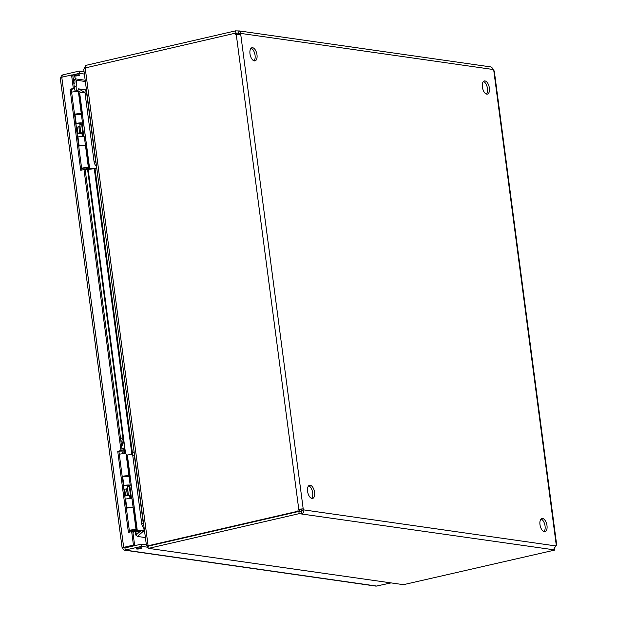 <?xml version="1.0" encoding="UTF-8"?>
<svg xmlns="http://www.w3.org/2000/svg" width="617" height="617" viewBox="0 0 617 617"><rect width="100%" height="100%" fill="white"/><g stroke="black" fill="none" stroke-linecap="round" stroke-linejoin="round"><path stroke-width="0.93" d="M253.973 60.821A6.748 3.363 77 0 0 254.836 54.003A6.748 3.363 77 0 0 251.073 48.249M249.985 53.81A6.748 3.363 -103 0 1 251.975 47.733A6.748 3.363 -103 0 1 256.765 53.556A6.748 3.363 -103 0 1 255.006 60.89A6.748 3.363 -103 0 1 249.985 53.81M486.366 94.054A6.748 3.363 77 0 0 487.229 87.236A6.748 3.363 77 0 0 483.466 81.483M482.378 87.043A6.748 3.363 -103 0 1 484.368 80.974A6.748 3.363 -103 0 1 489.158 86.789A6.748 3.363 -103 0 1 487.399 94.123A6.748 3.363 -103 0 1 482.378 87.043M311.577 498.359A6.748 3.363 77 0 0 312.441 491.541A6.748 3.363 77 0 0 308.677 485.787M307.59 491.356A6.748 3.363 -103 0 1 309.58 485.278A6.748 3.363 -103 0 1 314.369 491.101A6.748 3.363 -103 0 1 312.611 498.428A6.748 3.363 -103 0 1 307.59 491.356M543.97 531.599A6.748 3.363 77 0 0 544.834 524.774A6.748 3.363 77 0 0 541.07 519.028M539.975 524.589A6.748 3.363 -103 0 1 541.965 518.511A6.748 3.363 -103 0 1 546.762 524.334A6.748 3.363 -103 0 1 545.004 531.669A6.748 3.363 -103 0 1 539.975 524.589M144.633 531.723L143.036 531.499L137.475 536.443L145.404 537.577M144.54 531.052L143.036 531.499L142.118 530.759M140.676 530.936L135.902 535.178L137.475 536.443M81.398 92.689L77.781 90.614L77.927 91.686M82.13 123.655L83.835 136.573M88.154 169.374L125.598 453.788M129.801 485.756L131.506 498.675M135.825 531.476L136.21 534.391L135.686 534.823L135.246 531.492M139.99 531.021L136.21 534.391M77.781 90.614L77.333 91.609M81.583 123.878L83.241 136.496M87.575 169.39L123.315 440.893M124.133 447.117L125.004 453.719M129.254 485.98L130.912 498.598M85.956 89.905L78.544 88.848L77.534 90.822M84.552 92.295L78.544 88.848M147.155 545.837L148.088 548.097L148.928 548.42L403.487 584.669L148.928 548.428M147.509 545.821L147.124 545.914M148.296 545.798L146.491 545.821L83.719 69.081L85.192 67.947L148.08 545.621C146.514 545.96 146.121 545.937 146.9 545.551M85.501 65.872L84.251 68.302M403.487 584.669L554.405 550.156L553.194 550.002L555.855 545.945A2.159 1.08 -103 0 1 556.249 545.035L556.704 545.058L555.932 545.567M148.08 545.621L149.191 545.929M235.601 30.881L239.249 30.958L240.375 31.637L241.116 33.457L239.188 33.896L238.255 33.141L235.887 33.094L235.594 30.85L85.447 65.471L85.74 67.669M556.704 545.058L494.286 70.955L493.785 70.554A2.159 1.08 -103 0 1 493.13 69.497L241.116 33.457A2.159 1.08 -103 0 1 240.723 34.367L236.296 34.76A2.159 1.836 98.1 0 1 235.038 33.249L85.192 67.947M235.038 33.249L236.218 33.418A2.159 1.836 -81.9 0 0 237.051 34.722M149.013 548.274L299.16 513.653L298.867 511.424L148.72 546.037L149.013 548.274L149.784 548.382M554.305 549.385L554.405 550.156M240.723 34.367L303.194 508.848A2.159 1.08 -103 0 1 303.842 509.904C304.073 511.886 303.302 513.151 301.52 513.714L301.227 511.485L301.914 510.352A2.159 1.08 77 0 0 301.258 509.287L299.947 509.403A2.159 1.836 -81.9 0 0 299.145 511.393L297.965 511.223A2.159 1.836 98.1 0 1 298.759 509.233L303.194 508.848L301.258 509.287M553.534 549.755L299.16 513.653M555.855 545.945L303.842 509.904L301.914 510.352M299.145 511.393L301.227 511.485M299.947 509.403L298.759 509.233L236.296 34.76M297.965 511.223L148.103 545.775M238.586 33.141L237.954 30.912M235.887 33.094L235.131 33.256M493.13 69.497L492.597 68.194L490.77 66.906L238.91 30.881M238.987 34.567A2.159 1.08 77 0 0 239.188 33.896M131.66 531.623L132.848 531.792L134.622 545.281L133.442 545.112L131.66 531.623L128.405 532.378L117.731 451.297L120.986 450.541L83.997 169.552L80.734 170.3L70.06 89.218L73.323 88.47L71.549 74.981L72.729 75.151L74.51 88.64L71.248 89.388L81.868 170.045M73.323 88.47L74.51 88.64M70.06 89.218L71.248 89.388M83.997 169.552L85.185 169.721L122.174 450.711L118.919 451.467L129.531 532.116M120.986 450.541L122.174 450.711M117.731 451.297L118.919 451.467M60.805 78.721C59.918 78.328 60.242 77.835 61.777 77.233L71.549 74.981M133.442 545.112L122.536 547.626L123.253 549.446L124.565 550.163L141.655 546.369L147.363 547.186M123.539 547.395L134.622 545.281M137.637 548.228A2.9 0.478 -7.5 0 1 140.522 547.85A2.9 0.478 -7.5 0 1 142.026 548.066A2.9 0.478 -7.5 0 1 139.211 548.914A2.9 0.478 -7.5 0 1 136.272 548.822A2.9 0.478 -7.5 0 1 137.637 548.228M75.367 75.205A2.9 0.478 -7.5 0 1 78.251 74.819A2.9 0.478 -7.5 0 1 79.747 75.035A2.9 0.478 -7.5 0 1 76.932 75.891A2.9 0.478 -7.5 0 1 73.994 75.798A2.9 0.478 -7.5 0 1 75.367 75.205M60.296 78.305L122.089 547.626L123.107 547.495M124.734 547.518L123.67 547.364L61.777 77.233M84.375 74.055L79.377 73.346L79.084 71.109L62.803 74.865L61.322 75.968L60.744 77.727M71.988 75.043L79.377 73.346M63.073 76.932L62.803 74.865M84.082 71.827L79.084 71.109M390.646 582.996L376.131 586.142L124.557 550.171M124.464 547.186L125.081 547.888L141.362 544.14L146.36 544.85M124.881 547.911L125.374 550.125L377.08 586.119M141.362 544.14L141.655 546.369M74.603 114.839L75.027 114.754A4.705 0.771 -7.5 0 1 81.413 114.646L82.547 123.261A4.705 0.771 -7.5 0 1 79.886 124.325M75.737 123.454L76.161 123.369A4.705 0.771 -7.5 0 1 82.547 123.261M78.652 145.651L79.084 145.566A4.705 0.771 -7.5 0 1 85.47 145.458L84.336 136.843A4.705 0.771 172.5 0 0 77.95 136.951L77.518 137.036M79.84 123.971A2.884 0.47 172.5 0 0 80.742 123.5A2.884 0.47 172.5 0 0 76.832 123.57L75.775 123.77M83.426 145.543A2.884 0.47 172.5 0 0 79.747 145.759L78.698 145.967M78.876 133.318L80.657 132.886L79.863 126.855L78.837 126.732L79.632 132.771L77.85 133.203A9.108 1.496 172.5 0 0 77.048 133.411M78.837 126.732L77.056 127.171A9.108 1.496 172.5 0 0 76.253 127.372M80.657 132.886L79.632 132.771M122.274 476.949L122.698 476.864A4.705 0.771 -7.5 0 1 129.084 476.748L130.218 485.363A4.705 0.771 -7.5 0 1 127.557 486.427M123.408 485.564L123.832 485.479A4.705 0.771 -7.5 0 1 130.218 485.363M126.331 507.752L126.755 507.668A4.705 0.771 -7.5 0 1 133.141 507.56L132.007 498.945A4.705 0.771 172.5 0 0 125.621 499.053L125.197 499.138M127.511 486.08A2.884 0.47 172.5 0 0 128.413 485.602A2.884 0.47 172.5 0 0 124.503 485.672L123.446 485.872M131.097 507.644A2.884 0.47 172.5 0 0 127.426 507.868L126.369 508.069M126.547 495.42L128.328 494.988L127.534 488.957L126.508 488.841L127.303 494.873L125.521 495.304A9.108 1.496 172.5 0 0 124.719 495.513M126.508 488.841L124.727 489.273A9.108 1.496 172.5 0 0 123.924 489.482M128.328 494.988L127.303 494.873M123.986 453.696L123.816 448.613C125.305 444.333 122.097 436.713 120.731 438.147L120.516 438.124M120.87 440.777A2.406 1.203 -103 0 1 121.079 440.777A2.406 1.203 -103 0 1 122.606 443.083A2.406 1.203 -103 0 1 121.927 445.474A2.406 1.203 -103 0 1 121.48 445.42M121.588 450.85L123.462 453.711M127.426 485.409L128.236 494.325M130.01 498.582L129.647 495.783A2.776 0.455 172.5 0 0 129.624 495.744A2.776 0.455 172.5 0 0 125.452 495.945A2.776 0.455 172.5 0 0 124.796 496.122M132.994 532.918L134.19 530.396A2.776 0.455 172.5 0 0 134.197 530.35A2.776 0.455 172.5 0 0 132.763 530.142A2.776 0.455 172.5 0 0 130.002 530.512A2.776 0.455 172.5 0 0 129.346 530.689M127.202 476.386A2.884 0.47 172.5 0 0 125.351 476.185A2.884 0.47 172.5 0 0 122.243 476.71M119.282 454.259A4.705 0.771 -7.5 0 1 126.099 454.058L129.007 476.147A4.705 0.771 -7.5 0 1 128.668 476.501M122.189 476.347A4.705 0.771 -7.5 0 1 129.007 476.147M134.128 530.535A2.884 0.47 172.5 0 0 134.305 530.335A2.884 0.47 172.5 0 0 132.454 530.142A2.884 0.47 172.5 0 0 129.346 530.659M126.385 508.207A4.705 0.771 -7.5 0 1 133.203 508.015L136.11 530.103A4.705 0.771 -7.5 0 1 133.904 531.06M129.292 530.296A4.705 0.771 -7.5 0 1 136.11 530.103M143.468 522.869L134.275 455.038A3.856 1.92 77 0 1 134.29 453.194A3.856 1.92 77 0 0 134.275 455.038L143.291 523.532A3.856 1.92 77 0 0 143.807 525.453M133.334 509.025L134.444 508.963L130.202 477.404A3.085 0.509 -7.5 0 1 129.184 477.496M133.85 531.191L144.424 530.165M144.463 530.466A3.085 0.509 -7.5 0 1 144.046 530.52L137.306 531.353A3.085 0.509 -7.5 0 1 135.856 531.476L133.704 531.546M129.138 477.157L130.249 477.095L127.341 455.007L132.678 454.343M126.23 455.068L127.341 455.007M144.131 527.921A3.856 1.92 -103 0 1 141.756 523.887L143.291 523.532M134.529 454.976L132.732 455.392L141.756 523.887M132.732 455.392A3.856 1.92 -103 0 1 133.874 451.922L134.12 451.86M134.359 508.971L130.202 477.404M76.315 91.594L76.138 86.503C77.634 82.231 74.426 74.603 73.061 76.045L72.845 76.022M73.192 78.675A2.406 1.203 -103 0 1 73.408 78.675A2.406 1.203 -103 0 1 74.935 80.981A2.406 1.203 -103 0 1 74.256 83.372A2.406 1.203 -103 0 1 73.809 83.31M73.932 88.771L75.791 91.609M79.77 123.277L80.565 132.223M82.339 136.473L81.976 133.681A2.776 0.455 172.5 0 0 81.953 133.642A2.776 0.455 172.5 0 0 77.781 133.835A2.776 0.455 172.5 0 0 77.125 134.012M85.323 170.816L86.519 168.294A2.776 0.455 172.5 0 0 86.527 168.248A2.776 0.455 172.5 0 0 85.092 168.04A2.776 0.455 172.5 0 0 82.331 168.402A2.776 0.455 172.5 0 0 81.675 168.58M79.531 114.284A2.884 0.47 172.5 0 0 77.68 114.083A2.884 0.47 172.5 0 0 74.564 114.6M71.611 92.157A4.705 0.771 -7.5 0 1 78.428 91.956L81.336 114.045A4.705 0.771 -7.5 0 1 80.997 114.392M74.518 114.245A4.705 0.771 -7.5 0 1 81.336 114.045M86.457 168.433A2.884 0.47 172.5 0 0 86.635 168.233A2.884 0.47 172.5 0 0 84.784 168.032A2.884 0.47 172.5 0 0 81.668 168.557M78.714 146.106A4.705 0.771 -7.5 0 1 85.532 145.905L88.439 167.994A4.705 0.771 -7.5 0 1 86.233 168.958M81.621 168.194A4.705 0.771 -7.5 0 1 88.439 167.994M95.797 160.767L86.604 92.936A3.856 1.92 77 0 1 86.619 91.092A3.856 1.92 77 0 0 86.604 92.936L95.62 161.43A3.856 1.92 77 0 0 96.136 163.343M85.663 146.923L86.773 146.854L82.531 115.302A3.085 0.509 -7.5 0 1 81.513 115.394M86.179 169.089L96.753 168.063M96.792 168.356A3.085 0.509 -7.5 0 1 96.375 168.418L89.635 169.251A3.085 0.509 -7.5 0 1 88.185 169.367L86.033 169.436M81.467 115.055L82.578 114.993L79.67 92.905L85.007 92.241M78.56 92.966L79.67 92.905M96.46 165.819A3.856 1.92 -103 0 1 94.077 161.785L95.62 161.43M86.858 92.874L85.061 93.29L94.077 161.785M85.061 93.29A3.856 1.92 -103 0 1 86.203 89.812L86.442 89.758M86.689 146.869L82.531 115.302M95.542 160.829A3.856 1.92 77 0 0 96.051 162.741M143.213 522.931A3.856 1.92 77 0 0 143.722 524.843M143.985 530.527L144.563 531.229M131.899 454.444L94.278 168.68M95.003 168.588L132.624 454.351M556.249 545.035L493.785 70.554M238.864 33.233L238.255 33.141M75.683 78.899L85.192 80.256M85.362 81.506L76.038 80.179M125.644 547.348L126.74 547.51M75.027 114.754L76.161 123.369M77.95 136.951L79.084 145.566M77.056 127.171L77.85 133.203M122.698 476.864L123.832 485.479M125.621 499.053L126.755 507.668M124.727 489.273L125.521 495.304M121.858 448.328L123.816 448.613M133.85 509.01L136.758 531.098M134.444 508.963L137.352 531.052M126.747 455.053L129.655 477.142M143.769 527.774L144.093 530.211M74.187 86.226L76.138 86.503M86.179 146.908L89.087 168.996M86.773 146.854L89.681 168.942M79.076 92.951L81.984 115.04M96.098 165.672L96.422 168.109M124.017 453.063L124.102 453.696M123.601 485.911L124.063 489.443M128.598 494.433L129.624 495.744M76.346 90.961L76.431 91.586M75.93 123.809L76.392 127.333M80.927 132.323L81.953 133.642"/></g></svg>
